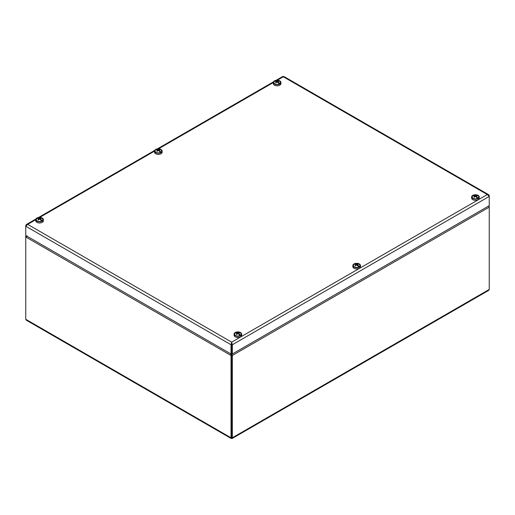 <?xml version="1.0" encoding="UTF-8"?>
<svg xmlns="http://www.w3.org/2000/svg" width="515" height="515" viewBox="0 0 515 515"><rect width="100%" height="100%" fill="white"/><g stroke="black" fill="none" stroke-linecap="round" stroke-linejoin="round"><path stroke-width="0.77" d="M231.357 353.805L231.673 437.402L231.679 355.105L231.029 355.479L231.029 437.776L231.679 438.149L231.679 437.402L231.737 437.821L231.679 437.409L231.029 437.776L25.75 319.261L25.75 236.964L26.774 236.063M488.709 205.968L489.25 207.146L489.25 289.443L488.684 290.389L232.136 438.503L231.679 438.149L232.329 437.776L232.329 355.479L231.937 353.766M26.213 236.482L25.75 236.218L25.75 236.964L231.029 355.479L230.759 353.837M231.164 353.908L232.329 355.479L489.25 207.146L488.935 205.839M25.75 319.261L26.317 320.201L231.216 438.503L231.679 438.149M25.962 235.6L25.75 236.218M27.366 236.031L26.394 236.585M232.194 433.9L231.164 433.9M231.164 434.512L232.194 434.512M231.164 422.223L232.194 422.223M231.679 342.893L231.673 344.374L231.679 342.14L231.029 344.747L231.673 344.374L231.673 353.618L231.029 353.992L231.029 344.747L25.75 226.233L27.681 224.366L26.452 224.456L25.75 225.48L26.04 225.647M231.029 353.992L25.75 235.471L25.75 225.48M276.098 80.327L282.729 76.497L283.913 76.497L488.548 194.644L487.319 194.548L489.25 196.415L489.25 205.659L232.329 353.992L232.329 344.747L231.679 342.14L487.319 194.548L283.321 76.774L277.302 80.25M488.96 195.829L489.25 195.661L488.548 194.644M489.25 195.661L489.25 196.415L232.329 344.747L231.679 344.374L231.679 353.618L232.329 353.992M273.33 82.439L273.33 83.63A3.798 2.195 0 0 0 273.414 84.099A3.798 2.195 0 0 0 277.534 85.812A3.798 2.195 0 0 0 280.92 83.63L280.92 82.439A3.798 2.195 0 0 0 277.128 80.243A3.798 2.195 0 0 0 273.33 82.439A3.798 2.195 0 0 0 273.414 82.909A3.798 2.195 0 0 0 277.534 84.621A3.798 2.195 0 0 0 280.92 82.439M273.845 82.851A3.36 1.938 0 0 0 274.746 83.81A3.36 1.938 0 0 0 279.503 83.81A3.36 1.938 0 0 0 278.068 80.578A3.36 1.938 0 0 0 273.845 82.851M471.643 196.936L471.643 198.127A3.798 2.195 0 0 0 475.442 200.316A3.798 2.195 0 0 0 479.24 198.127L479.24 196.936A3.798 2.195 0 0 0 475.821 194.754A3.798 2.195 0 0 0 471.721 196.492A3.798 2.195 0 0 0 471.643 196.936A3.798 2.195 0 0 0 475.442 199.125A3.798 2.195 0 0 0 479.24 196.936M472.146 196.543A3.36 1.938 0 0 0 473.066 198.307A3.36 1.938 0 0 0 477.817 198.307A3.36 1.938 0 0 0 477.032 195.224A3.36 1.938 0 0 0 472.146 196.543M234.08 334.087L234.08 335.284A3.798 2.195 0 0 0 235.58 337.029A3.798 2.195 0 0 0 239.565 337.248A3.798 2.195 0 0 0 241.67 335.284L241.67 334.087A3.798 2.195 0 0 0 237.872 331.898A3.798 2.195 0 0 0 234.08 334.087A3.798 2.195 0 0 0 235.58 335.838A3.798 2.195 0 0 0 239.565 336.05A3.798 2.195 0 0 0 241.67 334.087M235.851 335.638A3.36 1.938 0 0 0 240.254 335.458A3.36 1.938 0 0 0 240.254 332.716A3.36 1.938 0 0 0 235.497 332.716A3.36 1.938 0 0 0 235.497 335.458A3.36 1.938 0 0 0 235.851 335.638M35.76 219.596A3.798 2.195 0 0 0 39.558 221.785A3.798 2.195 0 0 0 43.357 219.596A3.798 2.195 0 0 0 43.357 219.512A3.798 2.195 0 0 0 39.494 217.401A3.798 2.195 0 0 0 35.76 219.596L35.76 220.787A3.798 2.195 0 0 0 39.558 222.982A3.798 2.195 0 0 0 43.357 220.787A3.798 2.195 0 0 0 43.357 220.703M42.919 219.525A3.36 1.938 0 0 0 38.219 217.813A3.36 1.938 0 0 0 37.183 220.967A3.36 1.938 0 0 0 41.934 220.967A3.36 1.938 0 0 0 42.919 219.525M352.859 265.508L352.859 266.706A3.798 2.195 0 0 0 356.657 268.894A3.798 2.195 0 0 0 360.455 266.706L360.455 265.508A3.798 2.195 0 0 0 358.82 263.706A3.798 2.195 0 0 0 354.893 263.571A3.798 2.195 0 0 0 352.859 265.508A3.798 2.195 0 0 0 356.657 267.703A3.798 2.195 0 0 0 360.455 265.508M358.569 263.918A3.36 1.938 0 0 0 354.075 264.266A3.36 1.938 0 0 0 354.281 266.886A3.36 1.938 0 0 0 359.032 266.886A3.36 1.938 0 0 0 358.569 263.918M154.545 151.017A3.798 2.195 0 0 0 158.343 153.206A3.798 2.195 0 0 0 162.141 151.017A3.798 2.195 0 0 0 162.141 150.934A3.798 2.195 0 0 0 158.272 148.822A3.798 2.195 0 0 0 154.545 151.017L154.545 152.208A3.798 2.195 0 0 0 158.343 154.403A3.798 2.195 0 0 0 162.141 152.208A3.798 2.195 0 0 0 162.141 152.131M161.704 150.947A3.36 1.938 0 0 0 156.998 149.241A3.36 1.938 0 0 0 155.968 152.389A3.36 1.938 0 0 0 160.719 152.389A3.36 1.938 0 0 0 161.704 150.947M37.209 220.98A3.29 1.899 180 0 1 36.996 218.469A5.465 3.154 -120 0 1 37.917 218.418L37.917 218.418A5.465 3.154 60 0 1 39.043 218.778L39.043 219.454M41.612 221.135A5.465 3.154 -120 0 0 40.685 220.014L40.685 220.014A5.465 3.154 60 0 0 39.558 219.081L39.558 218.482A5.465 3.154 -60 0 1 40.685 218.115L40.473 218.605M39.043 218.778A5.465 3.154 -60 0 0 37.923 219.712A5.343 0.85 -143.5 0 1 38.438 220.008A5.465 3.154 -60 0 1 39.558 219.081M36.996 218.469A3.29 1.899 180 0 1 37.511 218.173L37.936 218.418M40.08 219.461L40.08 218.778A5.465 3.154 60 0 1 42.127 220.838L40.807 220.137M39.558 218.482A5.465 3.154 60 0 0 37.511 218.173A3.29 1.899 180 0 1 38.464 217.864A3.29 1.899 180 0 1 40.659 217.864A3.29 1.899 180 0 1 42.127 220.838A3.29 1.899 180 0 1 41.908 220.98M40.08 218.778A5.465 3.154 -60 0 1 41.2 218.418A5.343 4.274 101 0 0 40.685 218.115M235.529 335.477A3.29 1.899 180 0 1 235.31 332.967A5.465 3.154 -120 0 1 236.237 332.909L236.237 332.909A5.337 4.281 -101.2 0 1 236.237 332.909A5.465 3.154 60 0 1 237.357 333.276L237.357 333.952M239.926 335.626A5.465 3.154 -120 0 0 238.999 334.505L239.121 334.634M237.357 333.276A5.465 3.154 -60 0 0 236.237 334.203A5.343 0.85 -143.5 0 1 236.752 334.505A5.465 3.154 -60 0 1 237.872 333.572A5.465 3.154 60 0 1 238.999 334.505L240.441 335.336A3.29 1.899 180 0 1 240.222 335.477M235.31 332.967A3.29 1.899 180 0 1 235.825 332.664L236.25 332.915M237.872 333.572L237.872 332.973A5.465 3.154 -60 0 1 238.999 332.613L238.786 333.102M238.394 333.952L238.394 333.276A5.465 3.154 -60 0 1 239.514 332.909A5.343 4.274 101 0 0 238.999 332.613M236.778 332.362A3.29 1.899 180 0 1 238.973 332.362A5.478 5.478 0 0 0 236.778 332.362A3.29 1.899 180 0 0 235.825 332.664A5.465 3.154 60 0 1 237.872 332.973M238.394 333.276A5.465 3.154 60 0 1 240.441 335.336A3.29 1.899 180 0 0 238.973 332.362M275.486 81.261L275.486 81.261A5.465 3.154 -120 0 0 274.559 81.312A3.29 1.899 180 0 1 275.074 81.016L275.499 81.261A5.337 4.281 -101.2 0 1 275.486 81.261A5.465 3.154 60 0 1 276.607 81.621L276.607 82.303M274.778 83.823A3.29 1.899 180 0 1 274.559 81.312M279.175 83.977A5.465 3.154 -120 0 0 278.248 82.857L278.248 82.857A5.465 3.154 60 0 0 277.122 81.924L277.128 81.325A5.465 3.154 -60 0 1 278.248 80.964L278.036 81.447M276.607 81.621A5.465 3.154 -60 0 0 275.486 82.555A5.343 0.85 -143.5 0 1 276.001 82.851A5.465 3.154 -60 0 1 277.122 81.924M277.643 82.303L277.643 81.621A5.465 3.154 60 0 1 279.69 83.681L278.37 82.979M277.128 81.325A5.465 3.154 60 0 0 275.074 81.016A3.29 1.899 180 0 1 276.027 80.707A3.29 1.899 180 0 1 278.222 80.707A3.29 1.899 180 0 1 279.69 83.681A3.29 1.899 180 0 1 279.471 83.823M277.643 81.621A5.465 3.154 -60 0 1 278.763 81.261A5.343 4.274 101 0 0 278.248 80.964M473.092 198.32A3.29 1.899 180 0 1 472.873 195.809A5.465 3.154 -120 0 1 473.8 195.751L473.8 195.758A5.337 4.281 -101.2 0 1 473.8 195.751A5.465 3.154 60 0 1 474.92 196.118L474.92 196.794M477.489 198.468A5.465 3.154 -120 0 0 476.562 197.354L476.562 197.354A5.465 3.154 60 0 0 475.435 196.415L475.442 195.822A5.465 3.154 -60 0 1 476.562 195.455L476.349 195.945M474.92 196.118A5.465 3.154 -60 0 0 473.8 197.052A5.343 0.85 -143.5 0 1 474.315 197.348A5.465 3.154 -60 0 1 475.435 196.415M472.873 195.809A3.29 1.899 180 0 1 473.388 195.513L473.819 195.758M475.957 196.794L475.957 196.118A5.465 3.154 60 0 1 478.004 198.178L476.684 197.477M475.442 195.822A5.465 3.154 60 0 0 473.388 195.513A3.29 1.899 180 0 1 474.341 195.204A3.29 1.899 180 0 1 476.536 195.204A3.29 1.899 180 0 1 478.004 198.178A3.29 1.899 180 0 1 477.791 198.32M475.957 196.118A5.465 3.154 -60 0 1 477.077 195.758A5.343 4.274 101 0 0 476.562 195.455M357.758 265.849L359.225 266.693A3.29 1.899 180 0 1 358.981 266.854A3.29 1.899 180 0 1 358.71 266.995A3.29 1.899 180 0 1 354.333 266.854A3.29 1.899 180 0 1 354.088 264.33A5.465 3.154 -120 0 1 355.015 264.272L355.015 264.272A5.465 3.154 60 0 1 356.142 264.639L356.142 265.315M358.71 266.995A5.465 3.154 -120 0 0 357.783 265.869L357.783 265.869A5.465 3.154 60 0 0 356.657 264.935L356.657 264.337A5.465 3.154 -60 0 1 357.777 263.976L357.565 264.465M356.142 264.639A5.465 3.154 -60 0 0 355.022 265.566A5.343 0.85 -143.5 0 1 355.537 265.869A5.465 3.154 -60 0 1 356.657 264.935M354.088 264.33A3.29 1.899 180 0 1 354.603 264.028L355.035 264.279M357.172 265.315L357.172 264.639A5.465 3.154 -60 0 1 358.292 264.272A5.343 4.274 101 0 0 357.777 263.976M355.562 263.725A3.29 1.899 180 0 1 357.751 263.725A5.478 5.478 0 0 0 355.562 263.725A3.29 1.899 180 0 0 354.603 264.028A5.465 3.154 60 0 1 356.657 264.337M357.172 264.639A5.465 3.154 60 0 1 359.225 266.693A3.29 1.899 180 0 0 357.751 263.725M159.586 151.5L160.912 152.202A3.29 1.899 180 0 1 160.667 152.356A3.29 1.899 180 0 1 160.397 152.498A3.29 1.899 180 0 1 156.019 152.356A3.29 1.899 180 0 1 155.775 149.833A5.465 3.154 -120 0 1 156.702 149.775L156.702 149.781A5.337 4.281 -101.2 0 1 156.702 149.775A5.465 3.154 60 0 1 157.828 150.142L157.828 150.818M160.397 152.498A5.465 3.154 -120 0 0 159.47 151.371A5.337 0.837 143.5 0 0 159.47 151.378A5.465 3.154 60 0 0 158.343 150.438L158.343 149.846A5.465 3.154 -60 0 1 159.463 149.479L159.251 149.968M157.828 150.142A5.465 3.154 -60 0 0 156.708 151.075A5.343 0.85 -143.5 0 1 157.223 151.371A5.465 3.154 -60 0 1 158.343 150.438M155.775 149.833A3.29 1.899 180 0 1 156.29 149.53L156.721 149.781M158.858 150.818L158.858 150.142A5.465 3.154 -60 0 1 159.978 149.775A5.343 4.274 101 0 0 159.463 149.479M157.249 149.228A3.29 1.899 180 0 1 159.438 149.228A5.478 5.478 0 0 0 157.249 149.228A3.29 1.899 180 0 0 156.29 149.53A5.465 3.154 60 0 1 158.343 149.846M158.858 150.142A5.465 3.154 60 0 1 160.912 152.202A3.29 1.899 180 0 0 159.438 149.228M489.25 289.443L232.329 437.776L231.679 437.402M231.486 433.817L231.872 433.817M231.872 422.512L231.486 422.512M273.33 82.542L158.523 148.829M154.545 151.12L39.739 217.401M35.76 219.699L27.681 224.366L231.679 342.14M26.452 224.456L35.908 218.997M38.535 217.484L154.687 150.425M157.313 148.906L273.471 81.846M43.357 220.787L43.357 219.596M162.141 152.208L162.141 151.017M40.659 217.864A5.478 5.478 0 0 0 38.464 217.864M278.222 80.707A5.478 5.478 0 0 0 276.027 80.707M476.536 195.204A5.478 5.478 0 0 0 474.341 195.204M358.492 267.137L358.981 266.854M354.829 267.137L354.333 266.854M160.171 152.64L160.667 152.356M156.509 152.64L156.019 152.356"/></g></svg>
